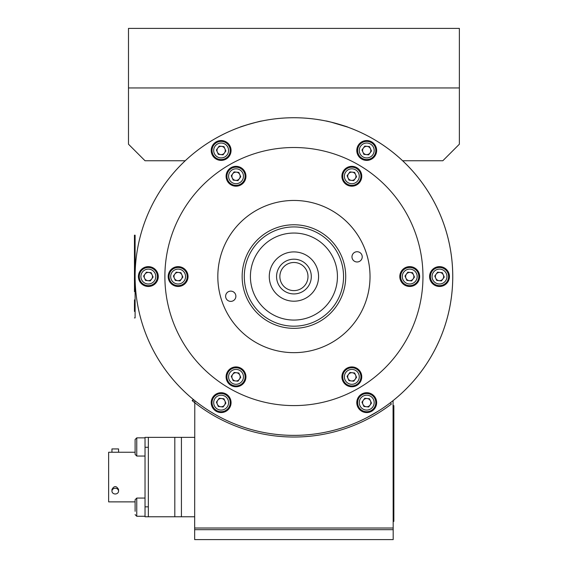<?xml version="1.0" encoding="UTF-8"?>
<svg xmlns="http://www.w3.org/2000/svg" width="568" height="568" viewBox="0 0 568 568"><rect width="100%" height="100%" fill="white"/><g stroke="black" fill="none" stroke-linecap="round" stroke-linejoin="round"><path stroke-width="0.85" d="M128.489 87.955L459.363 87.955L459.363 28.4L128.489 28.4L128.489 144.208L145.032 160.751L185.239 160.751A158.82 158.82 0 0 1 441.599 334.999A158.82 158.82 0 0 1 146.253 334.999A158.82 158.82 0 0 1 185.239 160.751M249.132 124.186L241.883 126.508M254.556 122.695L250.495 123.788M326.018 121.012C325.649 120.451 348.361 126.849 347.857 127.175C348.376 126.856 325.656 120.451 326.018 121.012L327.921 121.417M340.701 124.782L347.644 127.097M459.363 87.955L459.363 144.208L442.82 160.751L402.613 160.751M223.558 412.261A152.863 152.863 0 0 1 222.386 411.644A9.102 9.102 0 0 0 229.955 400.39A9.102 9.102 0 0 0 218.297 393.993A9.102 9.102 0 0 0 212.702 406.056A152.863 152.863 0 0 1 211.587 405.346M141.219 283.467A152.863 152.863 0 0 1 141.162 282.147A9.102 9.102 0 0 0 154.695 283.07A9.102 9.102 0 0 0 154.411 269.772A9.102 9.102 0 0 0 141.162 270.964A152.863 152.863 0 0 1 141.219 269.644A9.926 9.926 0 0 1 158.266 276.552A9.926 9.926 0 0 1 141.219 283.467A9.926 9.926 0 0 0 158.266 276.552A9.926 9.926 0 0 0 141.219 269.644M211.587 147.765A152.863 152.863 0 0 1 212.702 147.055A9.102 9.102 0 0 0 218.666 159.232A9.102 9.102 0 0 0 230.04 152.338A9.102 9.102 0 0 0 222.386 141.46A152.863 152.863 0 0 1 223.558 140.85A9.926 9.926 0 0 1 231.062 150.477A9.926 9.926 0 0 1 219.766 160.304A9.926 9.926 0 0 1 211.587 147.765A9.926 9.926 0 0 0 219.766 160.304A9.926 9.926 0 0 0 231.062 150.477A9.926 9.926 0 0 0 223.558 140.85M364.294 140.85A152.863 152.863 0 0 1 365.465 141.46A9.102 9.102 0 0 0 357.904 152.721A9.102 9.102 0 0 0 369.555 159.118A9.102 9.102 0 0 0 375.15 147.055A152.863 152.863 0 0 1 376.264 147.765A9.926 9.926 0 0 1 367.531 160.368A9.926 9.926 0 0 1 356.924 152.103A9.926 9.926 0 0 1 364.294 140.85A9.926 9.926 0 0 0 356.924 152.103A9.926 9.926 0 0 0 367.531 160.368A9.926 9.926 0 0 0 376.264 147.765M446.633 269.644A152.863 152.863 0 0 1 446.689 270.964A9.102 9.102 0 0 0 433.157 270.041A9.102 9.102 0 0 0 433.441 283.333A9.102 9.102 0 0 0 446.689 282.147A152.863 152.863 0 0 1 446.633 283.467M376.264 405.346A152.863 152.863 0 0 1 375.15 406.056A9.102 9.102 0 0 0 369.186 393.88A9.102 9.102 0 0 0 357.812 400.774A9.102 9.102 0 0 0 365.465 411.644A152.863 152.863 0 0 1 364.294 412.261M374.994 413.128L374.291 413.54M367.063 417.537L362.036 420.029M361.177 420.434L358.443 421.676M366.715 417.714L378.203 411.168L366.715 417.714M358.997 421.435L364.997 418.588M364.954 418.609L360.829 420.597M356.874 422.365L356.15 422.677M229.145 421.562L230.644 422.223L229.145 421.562M232.717 423.103L231.666 422.663M220.114 417.182L216.089 414.995L220.114 417.182M212.659 413.007L211.729 412.446M210.472 411.686L209.777 411.246M209.635 411.161L210.593 411.757M340.644 124.761L347.481 127.04L331.094 122.148M329.419 121.751L326.188 121.048M249.16 124.172L242.018 126.458M254.507 122.709L259.796 121.445M413.866 276.552A4.139 4.139 0 0 1 408.449 280.486A4.139 4.139 0 0 1 410.174 272.441A4.139 4.139 0 0 1 413.866 276.552M355.966 376.847A4.139 4.139 0 0 1 350.548 380.78A4.139 4.139 0 0 1 348.489 374.404A4.139 4.139 0 0 0 351.684 380.979A4.139 4.139 0 0 0 355.951 377.145A4.139 4.139 0 0 0 352.274 372.736A4.139 4.139 0 0 1 355.966 376.847M240.157 376.847A4.139 4.139 0 0 1 233.952 380.425A4.139 4.139 0 0 1 233.952 373.261A4.139 4.139 0 0 1 240.157 376.847M182.257 276.552A4.139 4.139 0 0 1 176.052 280.138A4.139 4.139 0 0 1 176.052 272.974A4.139 4.139 0 0 1 182.257 276.552M240.157 176.265A4.139 4.139 0 0 1 233.952 179.843A4.139 4.139 0 0 1 233.952 172.686A4.139 4.139 0 0 1 240.157 176.265M140.814 281.671A153.197 153.197 0 0 0 140.871 283.091M211.736 405.836A153.197 153.197 0 0 0 212.943 406.596M221.804 411.708A153.197 153.197 0 0 0 223.061 412.375M364.791 412.375A153.197 153.197 0 0 0 366.048 411.708M374.908 406.596A153.197 153.197 0 0 0 376.115 405.836M446.98 283.091A153.197 153.197 0 0 0 447.037 281.671M447.037 271.44A153.197 153.197 0 0 0 446.98 270.02M376.115 147.275A153.197 153.197 0 0 0 374.908 146.516M366.048 141.404A153.197 153.197 0 0 0 364.791 140.736M223.061 140.736A153.197 153.197 0 0 0 221.804 141.404M212.943 146.516A153.197 153.197 0 0 0 211.736 147.275M140.871 270.02A153.197 153.197 0 0 0 140.814 271.44M135.106 276.552A158.82 158.82 0 0 0 373.339 414.1A158.82 158.82 0 0 0 373.339 139.011A158.82 158.82 0 0 0 135.106 276.552M248.493 124.371L240.37 127.04M261.663 121.048C262.033 120.501 239.668 126.799 240.157 127.111C239.653 126.806 262.026 120.501 261.663 121.048M347.481 127.04L345.834 126.458M338.691 124.172L347.694 127.111M211.211 402.634A9.926 9.926 0 0 0 226.099 411.232A9.926 9.926 0 0 0 226.099 394.036A9.926 9.926 0 0 0 211.211 402.634M356.789 402.634A9.926 9.926 0 0 0 371.685 411.232A9.926 9.926 0 0 0 371.685 394.036A9.926 9.926 0 0 0 356.789 402.634M429.585 276.552A9.926 9.926 0 0 0 444.474 285.15A9.926 9.926 0 0 0 444.474 267.961A9.926 9.926 0 0 0 429.585 276.552M356.789 150.477A9.926 9.926 0 0 0 371.685 159.068A9.926 9.926 0 0 0 371.685 141.879A9.926 9.926 0 0 0 356.789 150.477M211.211 150.477A9.926 9.926 0 0 0 226.099 159.068A9.926 9.926 0 0 0 226.099 141.879A9.926 9.926 0 0 0 211.211 150.477M138.414 276.552A9.926 9.926 0 0 0 153.303 285.15A9.926 9.926 0 0 0 153.303 267.961A9.926 9.926 0 0 0 138.414 276.552M231.886 176.265A4.139 4.139 0 0 0 238.091 179.843A4.139 4.139 0 0 0 238.091 172.686A4.139 4.139 0 0 0 231.886 176.265M405.595 276.552A4.139 4.139 0 0 0 405.95 278.228A4.139 4.139 0 0 1 406.39 274.117M231.886 376.847A4.139 4.139 0 0 0 238.091 380.425A4.139 4.139 0 0 0 238.091 373.261A4.139 4.139 0 0 0 231.886 376.847M347.694 176.265A4.139 4.139 0 0 0 351.386 180.375A4.139 4.139 0 0 1 348.489 173.822A4.139 4.139 0 0 1 352.274 172.154A4.139 4.139 0 0 1 355.17 178.707A4.139 4.139 0 0 0 353.111 172.331A4.139 4.139 0 0 0 347.694 176.265M370.613 404.025A4.139 4.139 0 0 1 362.945 404.324A4.139 4.139 0 0 1 367.141 398.523A4.139 4.139 0 0 1 370.492 400.944A4.139 4.139 0 0 1 366.296 406.752M369.094 406.404L366.885 406.809L369.094 406.404M364.344 398.864L366.552 398.459L364.344 398.864M362.263 402.811L363.023 400.688L362.263 402.811M364.642 406.581L363.186 404.863L364.642 406.581M371.174 402.464L370.414 404.579L371.174 402.464M365.785 411.686A9.102 9.102 0 0 0 375.022 398.921A9.102 9.102 0 0 0 359.345 397.302A9.102 9.102 0 0 0 365.785 411.686M364.77 398.274L361.965 402.144L363.918 406.503L368.667 406.993L371.472 403.124L369.519 398.764L364.77 398.274M242.145 276.552A51.78 51.78 0 0 1 319.819 231.709A51.78 51.78 0 0 1 319.819 321.403A51.78 51.78 0 0 1 242.145 276.552M244.297 276.552A49.629 49.629 0 0 0 318.74 319.536A49.629 49.629 0 0 0 318.74 233.576A49.629 49.629 0 0 0 244.297 276.552M250.417 276.552A43.509 43.509 0 0 0 315.68 314.239A43.509 43.509 0 0 0 315.68 238.872A43.509 43.509 0 0 0 250.417 276.552M307.991 276.552A14.065 14.065 0 0 0 286.897 264.376A14.065 14.065 0 0 0 286.897 288.736A14.065 14.065 0 0 0 307.991 276.552M311.299 276.552A17.374 17.374 0 0 0 285.243 261.514A17.374 17.374 0 0 0 285.243 291.597A17.374 17.374 0 0 0 311.299 276.552M318.577 276.552A24.651 24.651 0 0 0 281.6 255.209A24.651 24.651 0 0 0 281.6 297.902A24.651 24.651 0 0 0 318.577 276.552M269.275 276.552A24.651 24.651 0 0 1 306.251 255.209A24.651 24.651 0 0 1 306.251 297.902A24.651 24.651 0 0 1 269.275 276.552M342.39 217.885A76.098 76.098 0 0 1 366.573 253.896A76.098 76.098 0 0 0 237.978 224.971A76.098 76.098 0 0 0 277.227 350.804A76.098 76.098 0 0 0 366.573 253.896M235.649 294.735A5.126 5.126 0 0 0 226.98 292.783A5.126 5.126 0 0 0 229.628 301.26A5.126 5.126 0 0 0 235.649 294.735M361.993 255.323A5.126 5.126 0 0 0 353.331 253.378A5.126 5.126 0 0 0 355.973 261.855A5.126 5.126 0 0 0 361.993 255.323M405.68 212.034A129.042 129.042 0 0 1 293.926 405.595A129.042 129.042 0 0 1 182.172 212.034A129.042 129.042 0 0 1 405.68 212.034M401.136 281.515A9.926 9.926 0 0 0 418.325 281.515A9.926 9.926 0 0 0 409.734 266.626A9.926 9.926 0 0 0 401.136 281.515M343.235 381.81A9.926 9.926 0 0 0 360.424 381.81A9.926 9.926 0 0 0 351.826 366.921A9.926 9.926 0 0 0 343.235 381.81M227.427 381.81A9.926 9.926 0 0 0 244.616 381.81A9.926 9.926 0 0 0 236.025 366.921A9.926 9.926 0 0 0 227.427 381.81M169.527 281.515A9.926 9.926 0 0 0 186.716 281.515A9.926 9.926 0 0 0 178.118 266.626A9.926 9.926 0 0 0 169.527 281.515M227.427 181.227A9.926 9.926 0 0 0 244.616 181.227A9.926 9.926 0 0 0 236.025 166.339A9.926 9.926 0 0 0 227.427 181.227M343.235 181.227A9.926 9.926 0 0 0 360.424 181.227A9.926 9.926 0 0 0 351.826 166.339A9.926 9.926 0 0 0 343.235 181.227M359.835 238.503A76.098 76.098 0 0 1 293.926 352.657A76.098 76.098 0 0 1 228.024 238.503A76.098 76.098 0 0 1 359.835 238.503M355.561 375.065A4.139 4.139 0 0 1 348.873 379.743A4.139 4.139 0 0 1 352.274 372.736A4.139 4.139 0 0 1 355.561 375.065M359.175 382.214A9.102 9.102 0 0 0 352.806 367.801A9.102 9.102 0 0 0 343.505 380.524A9.102 9.102 0 0 0 359.175 382.214M347.084 376.335L349.008 380.702L353.757 381.213L356.576 377.358L354.645 372.991L349.902 372.48L347.084 376.335M352.274 372.736A4.139 4.139 0 0 1 355.611 375.171A4.139 4.139 0 0 1 351.386 380.958A4.139 4.139 0 0 1 348.489 374.404M134.481 289.566L134.446 235.195L135.106 235.195L135.106 317.917L134.446 317.917L135.106 317.917M134.446 280.791L134.446 277.66M134.481 291.618L134.481 290.078L134.446 291.54M135.106 248.429L134.446 248.429L134.446 263.154L134.446 248.429M134.481 290.078L134.446 291.632M134.446 274.465L134.481 272.484M134.446 311.207L134.446 303.539L134.446 311.207M134.481 311.456L134.481 299.876L134.481 311.456M134.446 303.525L134.446 309.929L134.446 303.525M134.446 289.566L134.446 290.078M134.446 279.193L134.446 278.022L134.446 279.193M134.446 279.243L134.446 280.344L134.446 279.243M134.481 303.525L134.481 309.929L134.481 303.525M134.481 300.039L134.481 302.886L134.481 300.039M134.481 263.154L134.481 248.429L134.481 263.154M134.481 279.293L134.481 277.66M442.862 278.98A4.139 4.139 0 0 0 439.937 272.441A4.139 4.139 0 0 0 435.734 278.242A4.139 4.139 0 0 0 442.862 278.98M446.881 281.891A9.102 9.102 0 0 0 440.441 267.507A9.102 9.102 0 0 0 431.204 280.272A9.102 9.102 0 0 0 446.881 281.891M437.559 272.193L434.761 276.062L436.714 280.422L441.464 280.911L444.261 277.042L442.309 272.69L437.559 272.193M370.492 148.788A4.139 4.139 0 0 0 363.371 148.049A4.139 4.139 0 0 0 366.296 154.588A4.139 4.139 0 0 0 370.492 148.788M375.022 146.757A9.102 9.102 0 0 0 359.345 145.138A9.102 9.102 0 0 0 365.785 159.53A9.102 9.102 0 0 0 375.022 146.757M369.519 146.608L364.77 146.118L361.965 149.987L363.918 154.347L368.667 154.837L371.472 150.967L369.519 146.608M221.555 146.359A4.139 4.139 0 0 0 217.359 152.167A4.139 4.139 0 0 0 224.488 152.898A4.139 4.139 0 0 0 221.555 146.359M222.067 141.425A9.102 9.102 0 0 0 212.83 154.191A9.102 9.102 0 0 0 228.506 155.809A9.102 9.102 0 0 0 222.067 141.425M223.082 154.837L225.886 150.967L223.934 146.608L219.184 146.118L216.387 149.987L218.332 154.347L223.082 154.837M144.989 274.131A4.139 4.139 0 0 0 147.914 280.67A4.139 4.139 0 0 0 152.117 274.862A4.139 4.139 0 0 0 144.989 274.131M140.97 271.22A9.102 9.102 0 0 0 147.41 285.605A9.102 9.102 0 0 0 156.647 272.839A9.102 9.102 0 0 0 140.97 271.22M150.293 280.911L153.09 277.042L151.145 272.69L146.388 272.193L143.59 276.062L145.543 280.422L150.293 280.911M212.83 406.354A9.102 9.102 0 0 0 228.506 407.966A9.102 9.102 0 0 0 222.067 393.581A9.102 9.102 0 0 0 212.83 406.354M219.184 398.274L216.387 402.144L218.332 406.503L223.082 406.993L225.886 403.124L223.934 398.764L219.184 398.274M221.555 398.523A4.139 4.139 0 0 1 224.488 405.062A4.139 4.139 0 0 1 220.711 406.752A4.139 4.139 0 0 1 217.785 400.213A4.139 4.139 0 0 1 221.555 398.523A4.139 4.139 0 0 0 220.391 398.566L220.973 398.459M442.664 273.875A4.139 4.139 0 0 1 440.257 280.62A4.139 4.139 0 0 1 435.613 275.168A4.139 4.139 0 0 1 442.664 273.875M437.438 280.5L435.975 278.781L437.438 280.5M435.06 276.73L435.812 274.607L435.06 276.73M437.133 272.789L439.348 272.377L437.133 272.789M441.89 280.322L439.675 280.727L441.89 280.322M443.963 276.382L443.21 278.498M441.584 272.612L443.047 274.323M365.97 146.409A4.139 4.139 0 0 1 370.613 151.862A4.139 4.139 0 0 1 363.57 153.154A4.139 4.139 0 0 1 365.97 146.409M362.263 150.648L363.023 148.532L362.263 150.648M371.174 150.3L370.414 152.423M368.795 146.53L370.251 148.248M364.344 146.707L366.552 146.303L364.344 146.707M364.642 154.418L363.186 152.707M369.094 154.248L366.885 154.652M225.588 150.3L224.829 152.423M223.21 146.53L224.665 148.248M218.758 146.707L220.973 146.303L218.758 146.707M216.678 150.648L217.438 148.532M219.056 154.418L217.601 152.707M223.515 154.248L221.3 154.652M150.413 272.612L151.876 274.323L150.413 272.612M152.792 276.382L152.039 278.498L152.792 276.382M150.719 280.322L148.504 280.727L150.719 280.322M145.962 272.789L148.177 272.377L145.962 272.789M143.889 276.73L144.641 274.607M146.267 280.5L144.812 278.781M220.711 406.752A4.139 4.139 0 0 0 221.882 406.702L223.515 406.404L221.882 406.702A4.139 4.139 0 0 0 225.027 404.025L225.588 402.464L225.027 404.025A4.139 4.139 0 0 0 224.907 400.944M218.758 398.864L220.391 398.566A4.139 4.139 0 0 0 217.239 401.249L216.678 402.811L217.239 401.249M219.056 406.581L217.601 404.863M235.578 380.958A4.139 4.139 0 0 0 239.81 375.171A4.139 4.139 0 0 0 232.681 374.404A4.139 4.139 0 0 0 235.578 380.958M235.046 385.892A9.102 9.102 0 0 0 244.346 373.169A9.102 9.102 0 0 0 228.677 371.479A9.102 9.102 0 0 0 235.046 385.892M237.956 381.213L240.768 377.358L238.844 372.991L234.094 372.48L231.275 376.335L233.207 380.702L237.956 381.213M174.34 278.228A4.139 4.139 0 0 0 181.462 278.994A4.139 4.139 0 0 0 178.565 272.441A4.139 4.139 0 0 0 174.34 278.228M169.797 280.23A9.102 9.102 0 0 0 185.466 281.927A9.102 9.102 0 0 0 179.097 267.507A9.102 9.102 0 0 0 169.797 280.23M175.299 280.414L180.049 280.926L182.868 277.07L180.936 272.697L176.194 272.186L173.375 276.041L175.299 280.414M232.681 173.822A4.139 4.139 0 0 0 235.578 180.375A4.139 4.139 0 0 0 239.81 174.596A4.139 4.139 0 0 0 232.681 173.822A4.139 4.139 0 0 0 232.291 178.047M228.677 170.897A9.102 9.102 0 0 0 235.046 185.31A9.102 9.102 0 0 0 244.346 172.587A9.102 9.102 0 0 0 228.677 170.897M237.956 180.631L240.768 176.776L238.844 172.409L234.094 171.898L231.275 175.753L233.207 180.12L237.956 180.631M352.806 167.219A9.102 9.102 0 0 0 343.505 179.942A9.102 9.102 0 0 0 359.175 181.632A9.102 9.102 0 0 0 352.806 167.219M354.645 172.409L349.902 171.898L347.084 175.753L349.008 180.12L353.757 180.631L356.576 176.776L354.645 172.409M355.17 178.707A4.139 4.139 0 0 1 351.386 180.375A4.139 4.139 0 0 1 348.418 173.929A4.139 4.139 0 0 1 354.219 172.892A4.139 4.139 0 0 1 355.17 178.707M418.055 272.881A9.102 9.102 0 0 0 402.385 271.184A9.102 9.102 0 0 0 408.754 285.605A9.102 9.102 0 0 0 418.055 272.881M404.984 276.041L406.915 280.414L411.665 280.926L414.477 277.07L412.553 272.697L407.803 272.186L404.984 276.041M410.174 272.441A4.139 4.139 0 0 1 413.071 278.994A4.139 4.139 0 0 1 405.95 278.228M177.798 280.677A4.139 4.139 0 0 1 174.71 274.216A4.139 4.139 0 0 1 181.852 274.77A4.139 4.139 0 0 1 177.798 280.677M406.319 274.216A4.139 4.139 0 0 0 405.999 278.341M393.063 400.632L393.191 539.6L194.661 539.6L194.661 529.674L393.191 529.674L194.661 529.674L194.661 528.02L393.191 528.02L194.661 528.02L194.788 400.632M148.34 437.36L148.34 516.766L145.032 516.766L145.032 437.36L194.661 437.36M145.032 506.841L148.34 506.841L148.34 447.286L145.032 447.286M111.946 452.249L111.946 448.94L118.563 448.94L118.563 452.249L108.637 452.249L108.637 501.878L135.106 501.878L135.106 503.035L135.106 501.878M118.563 491.128A3.309 2.868 180 0 0 115.254 488.26A3.309 2.868 180 0 0 111.946 491.128A3.309 2.868 180 0 0 115.254 493.99A3.309 2.868 180 0 0 118.563 491.128L118.563 489.474C116.355 485.654 114.154 485.654 111.946 489.474L111.946 491.128M145.032 456.054L136.76 456.054L135.106 454.4L135.106 451.091L135.106 452.249L118.563 452.249M135.106 511.314L135.106 499.726L135.106 511.314M145.032 498.072L136.76 498.072L135.106 499.726M145.032 437.857L136.76 437.857L135.106 439.511L135.106 454.4M135.106 451.091L135.106 442.82M181.426 437.36L181.426 516.766L194.661 516.766M148.34 516.766L174.809 516.766L174.809 437.36M181.426 516.766L174.809 516.766M393.688 407.37L393.688 409.847L393.851 405.595L393.816 407.37L393.851 405.595L393.191 405.595L393.851 405.595L393.851 521.403L393.191 521.403M393.688 412.212L393.688 409.847L393.851 412.212L393.191 412.212M393.851 409.847L393.851 407.37L393.851 409.847M193.653 399.723L192.609 401.001A160.474 160.474 0 0 0 391.395 404.04L390.394 402.726M193.226 399.368L192.183 400.653L192.609 401.001L192.183 400.653L193.226 399.368M373.73 405.133A7.448 7.448 0 0 1 371.742 408.129M368.966 409.734A7.448 7.448 0 0 1 365.955 410.039A7.448 7.448 0 0 0 373.517 399.595A7.448 7.448 0 0 0 360.687 398.267A7.448 7.448 0 0 0 365.955 410.039M357.84 381.242A7.448 7.448 0 0 0 352.629 369.441A7.448 7.448 0 0 0 345.017 379.857A7.448 7.448 0 0 0 357.84 381.242M135.106 304.682L134.446 304.682M445.539 280.919A7.448 7.448 0 0 0 440.278 269.147A7.448 7.448 0 0 0 432.717 279.598A7.448 7.448 0 0 0 445.539 280.919M373.517 147.431A7.448 7.448 0 0 0 360.687 146.111A7.448 7.448 0 0 0 365.955 157.883A7.448 7.448 0 0 0 373.517 147.431M221.896 143.072A7.448 7.448 0 0 0 214.342 153.516A7.448 7.448 0 0 0 227.164 154.837A7.448 7.448 0 0 0 221.896 143.072M142.312 272.193A7.448 7.448 0 0 0 147.581 283.957A7.448 7.448 0 0 0 155.135 273.513A7.448 7.448 0 0 0 142.312 272.193M214.342 405.68A7.448 7.448 0 0 0 227.164 407A7.448 7.448 0 0 0 221.896 395.229A7.448 7.448 0 0 0 216.117 408.129M218.886 143.377A7.448 7.448 0 0 1 228.549 149.803A7.448 7.448 0 0 1 220.199 157.861A7.448 7.448 0 0 1 216.117 144.975M222.478 409.961A7.448 7.448 0 0 1 218.886 409.734M235.223 384.245A7.448 7.448 0 0 0 242.834 373.836A7.448 7.448 0 0 0 230.012 372.452A7.448 7.448 0 0 0 235.223 384.245M171.309 279.562A7.448 7.448 0 0 0 184.131 280.947A7.448 7.448 0 0 0 178.92 269.154A7.448 7.448 0 0 0 171.309 279.562M230.012 171.87A7.448 7.448 0 0 0 235.223 183.663A7.448 7.448 0 0 0 242.834 173.254A7.448 7.448 0 0 0 230.012 171.87M352.629 168.866A7.448 7.448 0 0 0 345.017 179.275A7.448 7.448 0 0 0 357.84 180.659A7.448 7.448 0 0 0 352.629 168.866M416.543 273.549A7.448 7.448 0 0 0 403.72 272.164A7.448 7.448 0 0 0 408.932 283.957A7.448 7.448 0 0 0 416.543 273.549M145.032 516.276L136.76 516.276L136.76 498.072M136.76 456.054L136.76 437.857M393.851 514.785L393.191 514.785M136.76 516.276L135.106 514.622L136.76 516.276"/></g></svg>
